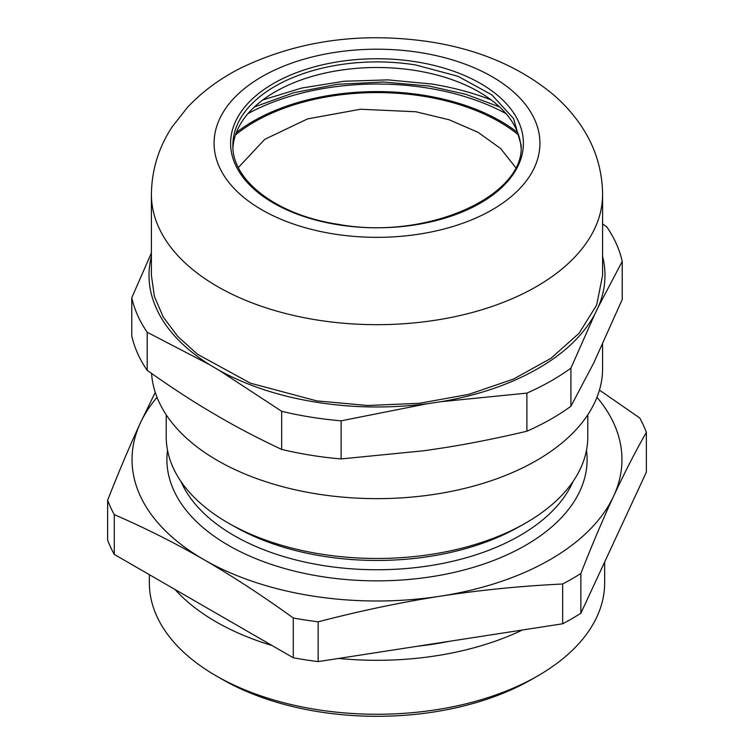 <?xml version="1.0" encoding="UTF-8"?>
<svg xmlns="http://www.w3.org/2000/svg" width="754" height="754" viewBox="0 0 754 754"><rect width="100%" height="100%" fill="white"/><g stroke="black" fill="none" stroke-linecap="round" stroke-linejoin="round"><path stroke-width="1.13" d="M517.668 132.572A174.89 100.97 0 0 0 423.776 95.277A174.89 100.97 0 0 0 236.332 132.572M235.484 134.938A173.184 99.99 180 0 1 423.314 96.229A173.184 99.99 180 0 1 518.516 134.938M238.358 167.529L264.758 139.33L307.557 118.906L360.497 109.245L415.85 111.752L449.177 119.782L478.036 132.308L500.656 148.557L515.642 167.529M262.797 99.943L301.675 88.048L344.069 81.253L388.008 79.877L431.439 83.986A203.552 117.52 180 0 1 491.203 99.943M151.573 373.456A225.597 130.244 0 0 0 316.671 493.898A225.597 130.244 0 0 0 602.597 368.395L602.597 344.352M232.948 147.897A144.127 83.213 180 0 1 279.659 89.34A144.127 83.213 180 0 1 415.548 70.527A144.127 83.213 180 0 1 474.341 89.34A144.127 83.213 180 0 1 521.052 147.897M602.597 256.351L603.134 258.603C606.678 274.748 605.132 290.724 598.506 306.548L622.229 261.402L622.229 299.517L593.85 362.74L570.919 406.246L570.919 368.131L594.652 314.559C579.92 341.138 553.436 362.966 515.218 380.054C492.777 389.893 468.027 397.113 440.986 401.703L526.886 393.107L526.886 431.222A247.246 142.742 0 0 0 570.919 406.246M526.886 431.222C497.131 438.244 469.459 443.767 443.88 447.791L424.144 450.732L341.128 458.932L341.128 420.817L427.028 403.786C379.799 409.714 333.815 407.386 289.084 396.821C263.089 390.515 239.895 381.76 219.48 370.534L281.657 411.288L281.657 449.403A247.246 142.742 0 0 0 341.128 458.932M281.657 449.403C260.121 439.328 240.092 428.951 221.582 418.272L207.293 409.884C188.773 398.791 168.745 385.624 147.209 370.374L147.209 332.26L209.386 364.597C176.879 343.937 157.379 319.79 150.866 292.137A227.991 131.63 180 0 1 151.403 256.351M151.403 252.929L131.771 297.764L131.771 335.879A247.246 142.742 0 0 0 147.209 370.374M622.229 261.402A247.246 142.742 180 0 0 606.791 226.897L602.597 223.938M598.506 306.548L594.652 314.559M440.986 401.703L427.028 403.786M219.48 370.534L209.386 364.597M131.771 297.764C134.419 309.64 139.575 321.138 147.209 332.26M602.597 194.428L602.597 275.37L596.65 305.078L579.11 333.23L550.92 358.329L513.549 379.045L468.969 394.304L419.544 403.277L367.877 405.511L316.671 400.874L250.413 383.183L197.416 354.201L177.69 336.388L163.213 316.963L154.382 296.445L151.403 275.37L151.403 194.428A225.597 130.244 180 0 0 316.671 319.932A225.597 130.244 180 0 0 602.597 194.428C602.305 169.98 595.406 147.482 581.909 126.964C574.03 115.013 564.52 104.259 553.379 94.702C520.288 67.219 479.327 49.623 430.487 41.913C362.043 31.725 299.112 40.282 241.714 67.577C220.743 78.03 202.722 91.215 187.671 107.143L172.223 126.757C158.642 147.332 151.705 169.895 151.403 194.428M570.919 368.131A247.246 142.742 180 0 1 526.886 393.107M341.128 420.817A247.246 142.742 180 0 1 281.657 411.288M149.349 574.661L149.349 582.833A227.651 131.432 0 0 0 216.03 675.773L222.072 679.26A219.103 126.493 0 0 0 225.766 681.343A219.103 126.493 0 0 0 531.928 679.26L537.97 675.773A227.651 131.432 0 0 0 604.651 582.833L604.651 562.022M216.03 675.773A227.651 131.432 0 0 0 219.876 677.94A227.651 131.432 0 0 0 537.97 675.773M272.062 645.509A227.651 131.432 180 0 1 219.876 623.982A227.651 131.432 180 0 1 174.985 589.458M522.39 630.014A227.651 131.432 180 0 1 338.678 658.431M449.148 641.343A219.103 126.493 180 0 1 417.961 646.169M524.039 523.973L517.998 527.366A202.129 116.7 180 0 1 237.491 528.196A202.129 116.7 180 0 1 236.002 527.366L229.961 523.973A210.781 121.696 0 0 0 231.516 524.831A210.781 121.696 0 0 0 524.039 523.973A210.781 121.696 0 0 0 587.781 436.773L587.781 414.813M166.219 414.813L166.219 436.773A210.781 121.696 0 0 0 229.961 523.973M596.961 397.32A244.965 141.432 180 0 1 613.615 496.17A244.965 141.432 180 0 1 440.402 596.178A244.965 141.432 180 0 1 207.916 561.909A244.965 141.432 180 0 1 203.787 559.572A244.965 141.432 180 0 1 140.385 422.966A244.965 141.432 180 0 1 157.039 397.32M580.863 613.266L646.376 472.108L646.376 432.325C635.188 451.985 624.274 473.267 613.615 496.17C602.974 519.167 592.05 544.935 580.863 573.483A275.728 159.188 180 0 1 562.654 584.001C520.901 586.018 480.157 590.08 440.402 596.178C400.657 602.38 359.903 610.929 318.15 621.824A275.728 159.188 180 0 1 293.278 617.978L293.278 657.761A275.728 159.188 180 0 0 318.15 661.607L562.654 623.784A275.728 159.188 180 0 0 580.863 613.266L580.863 573.483M293.278 617.978C264.117 596.914 235.644 578.233 207.868 561.947L203.787 559.572C174.683 542.823 144.853 527.847 114.288 514.633L114.288 554.426L293.278 657.761M114.288 554.426A275.728 159.188 180 0 1 107.624 540.062L107.624 500.279C118.812 471.731 129.726 445.963 140.385 422.966L155.258 392.372M599.439 390.101L639.712 417.961A275.728 159.188 180 0 1 646.376 432.325M114.288 514.633A275.728 159.188 180 0 1 107.624 500.279M318.15 621.824L318.15 661.607M562.654 584.001L562.654 623.784M506.038 113.637A188 108.538 0 0 0 427.282 87.982A188 108.538 0 0 0 247.962 113.637M415.548 64.948L457.876 76.248L491.74 94.768L513.587 118.557L521.127 145.126C525.114 196.313 426.415 240.658 338.207 224.324C276.661 215.135 231.601 180.187 232.873 145.126A144.127 83.213 180 0 1 415.548 64.948M416.151 61.819A146.408 84.533 180 0 1 518.073 165.871A146.408 84.533 180 0 1 337.849 224.72A146.408 84.533 180 0 1 235.927 120.659A146.408 84.533 180 0 1 416.151 61.819M420.572 52.629A162.93 94.071 180 0 1 533.992 168.425A162.93 94.071 180 0 1 333.428 233.91A162.93 94.071 180 0 1 220.008 118.105A162.93 94.071 180 0 1 420.572 52.629M573.021 481.523A202.129 116.7 180 0 1 237.491 537.498A202.129 116.7 180 0 1 180.979 481.523M586.48 450.279A210.102 121.3 180 0 1 467.028 569.166A210.102 121.3 180 0 1 231.987 547.338A210.102 121.3 180 0 1 167.52 450.279M499.591 106.955L466.085 94.391L429.083 86.041L383.513 82.007L337.603 84.269L293.796 92.714L254.409 106.955"/></g></svg>
